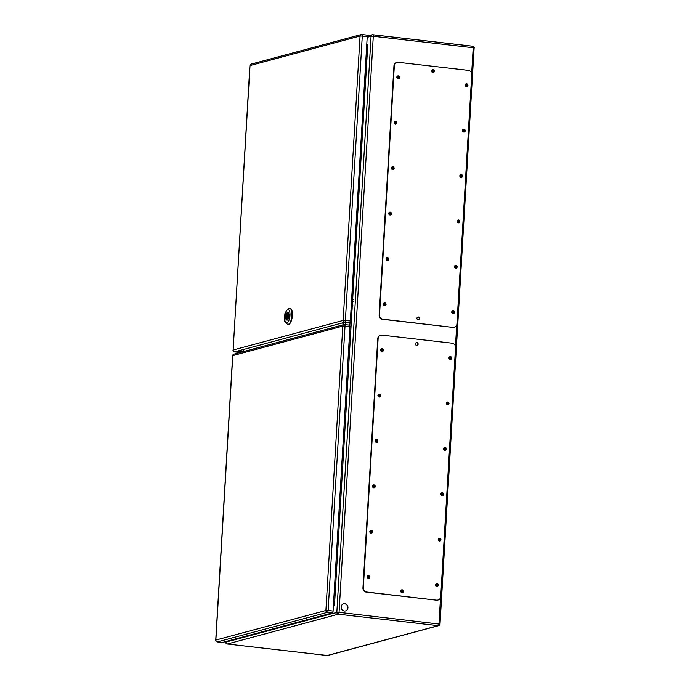 <?xml version="1.0" encoding="UTF-8"?>
<svg xmlns="http://www.w3.org/2000/svg" width="690" height="690" viewBox="0 0 690 690"><rect width="100%" height="100%" fill="white"/><g stroke="black" fill="none" stroke-linecap="round" stroke-linejoin="round"><path stroke-width="1.03" d="M241.638 637.293L241.595 637.922L240.715 637.543M331.45 613.151L331.407 613.781L321.117 616.541L320.238 616.161M383.64 304.35A0.733 0.673 75 0 0 384.511 305.135A0.733 0.673 75 0 0 384.968 304.255A0.733 0.673 75 0 0 383.64 304.35M452.683 313.01A0.733 0.673 75 0 0 453.373 312.113A0.733 0.673 75 0 0 452.054 312.337A0.733 0.673 75 0 0 452.683 313.01M386.34 258.966A0.733 0.673 75 0 0 387.202 259.751A0.733 0.673 75 0 0 387.668 258.862A0.733 0.673 75 0 0 386.34 258.966M455.374 267.625A0.733 0.673 75 0 0 456.073 266.72A0.733 0.673 75 0 0 454.753 266.944A0.733 0.673 75 0 0 455.374 267.625M389.039 213.572A0.733 0.673 75 0 0 389.902 214.357A0.733 0.673 75 0 0 390.359 213.477A0.733 0.673 75 0 0 389.039 213.572M458.074 222.232A0.733 0.673 75 0 0 458.764 221.335A0.733 0.673 75 0 0 457.444 221.559A0.733 0.673 75 0 0 458.074 222.232M391.73 168.179A0.733 0.673 75 0 0 392.601 168.964A0.733 0.673 75 0 0 393.059 168.084A0.733 0.673 75 0 0 391.73 168.179M460.773 176.838A0.733 0.673 75 0 0 461.463 175.941A0.733 0.673 75 0 0 460.144 176.166A0.733 0.673 75 0 0 460.773 176.838M394.43 122.794A0.733 0.673 75 0 0 395.292 123.579A0.733 0.673 75 0 0 395.758 122.699A0.733 0.673 75 0 0 394.43 122.794M463.464 131.454A0.733 0.673 75 0 0 464.163 130.557A0.733 0.673 75 0 0 462.835 130.772A0.733 0.673 75 0 0 463.464 131.454M432.561 71.993A0.733 0.673 75 0 0 433.26 71.096A0.733 0.673 75 0 0 431.931 71.32A0.733 0.673 75 0 0 432.561 71.993M397.13 77.401A0.733 0.673 75 0 0 397.992 78.186A0.733 0.673 75 0 0 398.449 77.306A0.733 0.673 75 0 0 397.13 77.401M466.164 86.06A0.733 0.673 75 0 0 466.854 85.163A0.733 0.673 75 0 0 465.534 85.388A0.733 0.673 75 0 0 466.164 86.06M344.353 611.012A3.683 3.381 -105 0 1 343.611 603.802A3.683 3.381 -105 0 1 347.838 606.484A3.683 3.381 -105 0 1 344.353 611.012M380.915 350.227A0.733 0.673 -105 0 1 382.243 350.132A0.733 0.673 -105 0 1 381.786 351.012A0.733 0.673 -105 0 1 380.915 350.227M449.958 358.886A0.733 0.673 -105 0 1 449.811 357.454A0.733 0.673 -105 0 1 450.648 357.989A0.733 0.673 -105 0 1 449.958 358.886M378.224 395.612A0.733 0.673 -105 0 1 379.543 395.517A0.733 0.673 -105 0 1 379.086 396.396A0.733 0.673 -105 0 1 378.224 395.612M447.258 404.271A0.733 0.673 -105 0 1 447.111 402.839A0.733 0.673 -105 0 1 447.948 403.374A0.733 0.673 -105 0 1 447.258 404.271M375.524 441.005A0.733 0.673 -105 0 1 376.852 440.91A0.733 0.673 -105 0 1 376.386 441.79A0.733 0.673 -105 0 1 375.524 441.005M444.567 449.664A0.733 0.673 -105 0 1 444.412 448.233A0.733 0.673 -105 0 1 445.257 448.767A0.733 0.673 -105 0 1 444.567 449.664M372.824 486.398A0.733 0.673 -105 0 1 374.153 486.295A0.733 0.673 -105 0 1 373.695 487.183A0.733 0.673 -105 0 1 372.824 486.398M441.867 495.058A0.733 0.673 -105 0 1 441.721 493.626A0.733 0.673 -105 0 1 442.557 494.152A0.733 0.673 -105 0 1 441.867 495.058M370.133 531.783A0.733 0.673 -105 0 1 371.453 531.688A0.733 0.673 -105 0 1 370.996 532.568A0.733 0.673 -105 0 1 370.133 531.783M439.168 540.442A0.733 0.673 -105 0 1 439.021 539.011A0.733 0.673 -105 0 1 439.858 539.545A0.733 0.673 -105 0 1 439.168 540.442M401.666 592.046A0.733 0.673 -105 0 1 401.52 590.614A0.733 0.673 -105 0 1 402.356 591.149A0.733 0.673 -105 0 1 401.666 592.046M367.434 577.176A0.733 0.673 -105 0 1 368.762 577.082A0.733 0.673 -105 0 1 368.296 577.961A0.733 0.673 -105 0 1 367.434 577.176M436.477 585.836A0.733 0.673 -105 0 1 436.322 584.404A0.733 0.673 -105 0 1 437.167 584.939A0.733 0.673 -105 0 1 436.477 585.836M343.249 324.774L343.361 322.834M238.438 351.098L238.326 352.978M238.714 351.098L238.611 352.909M342.964 324.852L343.085 322.842M383.994 303.772A0.733 0.673 -105 0 1 384.365 305.161M452.399 311.63A0.733 0.673 -105 0 1 452.769 313.019M386.693 258.388A0.733 0.673 -105 0 1 387.064 259.768M455.098 266.245A0.733 0.673 -105 0 1 455.469 267.625M389.384 212.994A0.733 0.673 -105 0 1 389.755 214.374M457.789 220.852A0.733 0.673 -105 0 1 458.16 222.232M392.084 167.61A0.733 0.673 -105 0 1 392.455 168.99M460.489 175.467A0.733 0.673 -105 0 1 460.86 176.847M394.784 122.216A0.733 0.673 -105 0 1 395.154 123.596M463.188 130.074A0.733 0.673 -105 0 1 463.559 131.454M432.285 70.613A0.733 0.673 -105 0 1 432.656 71.993M397.474 76.823A0.733 0.673 -105 0 1 397.845 78.212M465.879 84.68A0.733 0.673 -105 0 1 466.25 86.069M345.388 610.961A3.683 3.381 75 0 0 343.473 603.845M381.639 351.029A0.733 0.673 75 0 0 381.268 349.649M450.044 358.886A0.733 0.673 75 0 0 449.673 357.506M378.939 396.422A0.733 0.673 75 0 0 378.569 395.042M447.344 404.28A0.733 0.673 75 0 0 446.973 402.9M376.248 441.807A0.733 0.673 75 0 0 375.878 440.427M444.653 449.664A0.733 0.673 75 0 0 444.282 448.284M373.549 487.2A0.733 0.673 75 0 0 373.178 485.82M441.954 495.058A0.733 0.673 75 0 0 441.583 493.678M370.849 532.594A0.733 0.673 75 0 0 370.478 531.214M439.254 540.451A0.733 0.673 75 0 0 438.883 539.071M401.753 592.046A0.733 0.673 75 0 0 401.382 590.666M368.158 577.979A0.733 0.673 75 0 0 367.787 576.599M436.563 585.836A0.733 0.673 75 0 0 436.192 584.456M471.667 73.563L473.202 47.731L373.29 36.26L339.066 612.323L330.51 613.677L320.22 616.437M225.915 641.519L225.88 642.149L240.698 637.819M231.305 640.691L321.117 616.541M366.761 44.531L367.822 44.246L366.726 45.204M367.822 44.246L334.46 605.829L333.451 604.906M380.526 335.28A3.907 3.588 75 0 0 377.749 338.678L362.949 587.846A3.907 3.588 75 0 0 366.321 592.115L436.529 600.179A3.907 3.588 75 0 0 437.952 600.033M402.27 592.667A1.466 1.346 75 0 0 401.52 589.872M416.958 345.44A1.466 1.346 75 0 0 416.208 342.637M437.081 586.457A1.466 1.346 75 0 0 436.33 583.662M368.676 578.6A1.466 1.346 75 0 0 367.925 575.805M439.78 541.072A1.466 1.346 75 0 0 439.021 538.269M371.367 533.215A1.466 1.346 75 0 0 370.616 530.412M442.471 495.679A1.466 1.346 75 0 0 441.721 492.876M374.066 487.821A1.466 1.346 75 0 0 373.316 485.018M445.171 450.285A1.466 1.346 75 0 0 444.42 447.491M376.766 442.428A1.466 1.346 75 0 0 376.007 439.634M447.862 404.901A1.466 1.346 75 0 0 447.111 402.098M379.457 397.043A1.466 1.346 75 0 0 378.707 394.24M450.561 359.507A1.466 1.346 75 0 0 449.811 356.713M382.156 351.65A1.466 1.346 75 0 0 381.406 348.855M436.899 600.084A3.907 3.588 75 0 0 440.729 596.634L455.529 347.467A3.907 3.588 75 0 0 452.166 343.197L381.958 335.133A3.907 3.588 75 0 0 378.129 338.583L363.328 587.742A3.907 3.588 75 0 0 366.692 592.02L436.529 600.179M381.88 351.65A1.466 1.346 75 0 0 383.269 349.856A1.466 1.346 75 0 0 380.621 350.304A1.466 1.346 75 0 0 381.88 351.65M450.285 359.507A1.466 1.346 75 0 0 451.674 357.713A1.466 1.346 75 0 0 449.026 358.162A1.466 1.346 75 0 0 450.285 359.507M379.181 397.043A1.466 1.346 75 0 0 380.57 395.241A1.466 1.346 75 0 0 377.93 395.689A1.466 1.346 75 0 0 379.181 397.043M447.594 404.901A1.466 1.346 75 0 0 448.974 403.098A1.466 1.346 75 0 0 446.335 403.547A1.466 1.346 75 0 0 447.594 404.901M376.49 442.428A1.466 1.346 75 0 0 377.87 440.634A1.466 1.346 75 0 0 375.231 441.082A1.466 1.346 75 0 0 376.49 442.428M444.895 450.285A1.466 1.346 75 0 0 446.275 448.491A1.466 1.346 75 0 0 443.636 448.94A1.466 1.346 75 0 0 444.895 450.285M373.79 487.821A1.466 1.346 75 0 0 375.179 486.019A1.466 1.346 75 0 0 372.531 486.467A1.466 1.346 75 0 0 373.79 487.821M442.195 495.679A1.466 1.346 75 0 0 443.584 493.876A1.466 1.346 75 0 0 440.936 494.325A1.466 1.346 75 0 0 442.195 495.679M371.091 533.206A1.466 1.346 75 0 0 372.479 531.412A1.466 1.346 75 0 0 369.84 531.861A1.466 1.346 75 0 0 371.091 533.206M439.504 541.064A1.466 1.346 75 0 0 440.884 539.269A1.466 1.346 75 0 0 438.245 539.718A1.466 1.346 75 0 0 439.504 541.064M368.4 578.6A1.466 1.346 75 0 0 369.78 576.806A1.466 1.346 75 0 0 367.14 577.254A1.466 1.346 75 0 0 368.4 578.6M436.805 586.457A1.466 1.346 75 0 0 438.185 584.663A1.466 1.346 75 0 0 435.545 585.111A1.466 1.346 75 0 0 436.805 586.457M416.691 345.44A1.466 1.346 75 0 0 418.071 343.637A1.466 1.346 75 0 0 415.432 344.086A1.466 1.346 75 0 0 416.691 345.44M402.003 592.667A1.466 1.346 75 0 0 403.383 590.873A1.466 1.346 75 0 0 400.743 591.321A1.466 1.346 75 0 0 402.003 592.667M284.72 315.218L285.427 312.423L284.91 321.169L284.711 315.313M284.461 319.582L284.582 321.626M287.696 312.251A3.967 1.484 96.6 0 1 287.92 312.234A3.967 1.484 96.6 0 1 288.938 316.348A3.967 1.484 96.6 0 1 287.014 320.117A3.967 1.484 96.6 0 1 285.971 316.296A3.967 1.484 96.6 0 1 287.696 312.251M285.056 321.652L285.237 321.92A5.615 2.096 -83.4 0 0 285.436 322.17L287.057 323.869A8.047 3.002 -83.4 0 0 287.859 324.326L288.308 324.395A8.064 3.01 -83.4 0 0 292.258 316.727A8.064 3.01 -83.4 0 0 290.154 308.361L289.697 308.327A8.047 3.002 -83.4 0 0 288.463 308.87L287.178 310.069A6.59 2.458 96.6 0 1 289.947 316.089A6.59 2.458 96.6 0 1 286.031 322.342L284.91 321.169M285.427 312.423L286.73 310.595A6.59 2.458 96.6 0 1 287.178 310.069M287.859 324.326A8.047 3.002 -83.4 0 0 291.801 316.676A8.047 3.002 -83.4 0 0 289.697 308.327M353.306 299.279A3.666 0.5 -176.6 0 0 352.728 299.503L352.616 301.435A3.666 0.5 -176.6 0 1 353.194 301.211M352.952 305.032A3.666 0.5 -176.6 0 0 352.374 305.265L352.262 307.197A3.666 0.5 -176.6 0 1 352.832 306.964M285.971 316.581A3.907 1.458 -83.4 0 0 287.023 320.057A3.907 1.458 -83.4 0 0 288.963 315.779A3.907 1.458 -83.4 0 0 287.911 312.294A3.907 1.458 -83.4 0 0 285.971 316.581M286.617 315.692L286.169 315.813A3.562 1.328 -83.4 0 0 286.083 317.262L286.531 317.141A2.441 0.914 -83.4 0 0 287.187 318.599A2.441 0.914 -83.4 0 0 288.317 316.658L288.756 316.546A3.562 1.328 -83.4 0 0 288.843 315.097L288.403 315.209A2.441 0.914 -83.4 0 0 287.747 313.752A2.441 0.914 -83.4 0 0 286.617 315.692L287.083 315.744M287.937 316.055A1.225 0.457 -83.4 0 0 287.609 314.968A1.225 0.457 -83.4 0 0 286.997 316.305A1.225 0.457 -83.4 0 0 287.325 317.391A1.225 0.457 -83.4 0 0 287.937 316.055M286.169 315.813L287.049 315.916M288.403 315.209L288.851 315.261M286.531 317.141L287.126 317.21M396.733 62.454A3.907 3.588 75 0 0 393.964 65.861L379.155 315.02A3.907 3.588 75 0 0 382.527 319.298L452.735 327.362A3.907 3.588 75 0 0 454.167 327.215M418.485 319.849A1.466 1.346 75 0 0 417.726 317.046M433.173 72.614A1.466 1.346 75 0 0 432.414 69.819M453.287 313.639A1.466 1.346 75 0 0 452.536 310.836M384.882 305.782A1.466 1.346 75 0 0 384.132 302.979M455.986 268.246A1.466 1.346 75 0 0 455.236 265.443M387.582 260.389A1.466 1.346 75 0 0 386.823 257.586M458.678 222.853A1.466 1.346 75 0 0 457.927 220.058M390.273 214.995A1.466 1.346 75 0 0 389.522 212.201M461.377 177.468A1.466 1.346 75 0 0 460.627 174.665M392.972 169.611A1.466 1.346 75 0 0 392.222 166.808M464.077 132.075A1.466 1.346 75 0 0 463.318 129.28M395.672 124.217A1.466 1.346 75 0 0 394.913 121.423M466.768 86.69A1.466 1.346 75 0 0 466.017 83.887M398.363 78.833A1.466 1.346 75 0 0 397.613 76.029M453.106 327.258A3.907 3.588 75 0 0 456.935 323.808L471.744 74.649A3.907 3.588 75 0 0 468.372 70.371L398.165 62.307A3.907 3.588 75 0 0 394.335 65.757L379.535 314.916A3.907 3.588 75 0 0 382.907 319.194L452.735 327.362M398.087 78.824A1.466 1.346 75 0 0 399.476 77.03A1.466 1.346 75 0 0 396.828 77.478A1.466 1.346 75 0 0 398.087 78.824M466.492 86.681A1.466 1.346 75 0 0 467.88 84.887A1.466 1.346 75 0 0 465.241 85.336A1.466 1.346 75 0 0 466.492 86.681M395.396 124.217A1.466 1.346 75 0 0 396.776 122.423A1.466 1.346 75 0 0 394.137 122.863A1.466 1.346 75 0 0 395.396 124.217M463.801 132.075A1.466 1.346 75 0 0 465.181 130.281A1.466 1.346 75 0 0 462.541 130.729A1.466 1.346 75 0 0 463.801 132.075M392.696 169.611A1.466 1.346 75 0 0 394.085 167.808A1.466 1.346 75 0 0 391.437 168.257A1.466 1.346 75 0 0 392.696 169.611M461.101 177.468A1.466 1.346 75 0 0 462.49 175.665A1.466 1.346 75 0 0 459.842 176.114A1.466 1.346 75 0 0 461.101 177.468M389.997 214.995A1.466 1.346 75 0 0 391.385 213.201A1.466 1.346 75 0 0 388.746 213.65A1.466 1.346 75 0 0 389.997 214.995M458.41 222.853A1.466 1.346 75 0 0 459.79 221.059A1.466 1.346 75 0 0 457.151 221.507A1.466 1.346 75 0 0 458.41 222.853M387.306 260.389A1.466 1.346 75 0 0 388.686 258.586A1.466 1.346 75 0 0 386.046 259.035A1.466 1.346 75 0 0 387.306 260.389M455.711 268.246A1.466 1.346 75 0 0 457.091 266.444A1.466 1.346 75 0 0 454.451 266.892A1.466 1.346 75 0 0 455.711 268.246M384.606 305.774A1.466 1.346 75 0 0 385.995 303.98A1.466 1.346 75 0 0 383.347 304.428A1.466 1.346 75 0 0 384.606 305.774M453.011 313.631A1.466 1.346 75 0 0 454.4 311.837A1.466 1.346 75 0 0 451.752 312.285A1.466 1.346 75 0 0 453.011 313.631M432.897 72.614A1.466 1.346 75 0 0 434.277 70.82A1.466 1.346 75 0 0 431.638 71.268A1.466 1.346 75 0 0 432.897 72.614M418.209 319.849A1.466 1.346 75 0 0 419.589 318.047A1.466 1.346 75 0 0 416.95 318.495A1.466 1.346 75 0 0 418.209 319.849M344.664 324.576L349.425 325.119A1.708 0.638 96.6 0 1 349.52 325.111A1.708 0.638 96.6 0 1 349.977 326.637L333.08 611.047A1.708 0.638 96.6 0 1 332.33 612.91L222.309 642.494A1.708 0.638 96.6 0 1 222.214 642.494A1.708 0.638 96.6 0 1 222.12 642.468M243.855 351.495A2.933 2.691 -105 0 1 243.389 349.649M361.914 34.526L366.683 35.078A1.708 0.638 96.6 0 1 366.778 35.069A1.708 0.638 96.6 0 1 367.235 36.587L350.339 321.005A1.708 0.638 96.6 0 1 349.58 322.868L342.197 322.954L343.051 323.463M238.386 351.865L237.041 351.219L243.837 351.46M334.46 605.829L333.373 606.122M440.531 597.687L438.978 623.803A1.708 0.638 96.6 0 1 438.219 625.666A1.708 1.57 -105 0 0 439.892 624.157L339.066 612.323A1.708 0.638 96.6 0 1 338.307 614.186L227.355 644.02L327.258 655.491L438.219 625.666L338.307 614.186A1.708 1.57 75 0 1 336.841 612.315L371.065 36.251L367.192 37.295M455.46 346.389L456.737 324.861M372.919 34.767L472.641 46.221A1.708 0.638 96.6 0 1 472.736 46.213A1.708 0.638 96.6 0 1 473.202 47.731L474.254 48.007A1.708 1.708 0 0 0 472.736 46.213L372.833 34.733A1.708 0.638 96.6 0 1 373.29 36.26L371.065 36.251A1.708 1.57 75 0 1 372.195 34.785L367.235 36.113M349.847 325.456L350.028 322.359M345.543 322.886L345.44 324.645M345.285 324.628L345.388 322.886M241.207 351.27L241.155 352.219M240.862 352.297L240.922 351.236M372.738 34.742A1.708 1.57 75 0 0 372.195 34.785A1.708 1.708 0 0 1 372.833 34.733A1.708 0.638 96.6 0 0 372.738 34.742M327.077 655.474A1.708 0.638 96.6 0 0 327.163 655.5A1.708 1.708 0 0 0 327.81 655.457A1.708 1.57 75 0 1 327.258 655.491A1.708 0.638 96.6 0 1 327.163 655.5L227.26 644.02A1.708 0.638 96.6 0 0 227.355 644.02A1.708 1.57 -105 0 1 225.88 642.149L225.751 642.226A1.708 1.708 0 0 0 227.26 644.02A1.708 0.638 96.6 0 1 227.139 643.977M474.116 48.093L440.022 624.079A1.708 1.708 0 0 1 438.762 625.623L327.81 655.457M285.945 322.213L287.152 324.007M284.677 321.04L285.479 322.23M349.977 326.637L345.026 326.068L328.13 610.477L333.08 611.047M332.33 612.91L327.379 612.349L217.359 641.924L222.309 642.494M325.904 610.477L342.801 326.06L232.78 355.635L215.884 640.053L325.904 610.477A1.708 1.57 75 0 0 327.379 612.349A1.708 0.638 -83.4 0 0 328.13 610.477L325.904 610.477M217.134 641.881A1.708 0.638 -83.4 0 0 217.264 641.924A1.708 0.638 -83.4 0 0 217.359 641.924A1.708 1.57 -105 0 1 215.884 640.053L215.746 640.13A1.708 1.708 0 0 0 217.264 641.924L222.214 642.494M232.651 355.721L232.78 355.635A1.708 1.57 75 0 1 233.91 354.168A1.708 1.708 0 0 0 232.651 355.721L215.746 640.13M345.026 326.068A1.708 0.638 -83.4 0 0 344.569 324.541A1.708 0.638 -83.4 0 0 344.474 324.55A1.708 1.57 -105 0 0 342.801 326.06L345.026 326.068M349.58 322.868L344.629 322.299L234.609 351.874L238.361 352.305M367.235 36.587L362.285 36.018L345.388 320.436L350.339 321.005M343.154 320.427L360.059 36.018L250.03 65.593L233.134 350.003L343.154 320.427A1.708 1.57 75 0 0 344.629 322.299A1.708 0.638 96.6 0 0 345.388 320.436L343.154 320.427M237.446 351.15L237.42 351.641M251.169 64.127A1.708 1.57 75 0 0 250.03 65.593L249.901 65.671A1.708 1.708 0 0 1 251.169 64.127L361.189 34.543A1.708 1.57 75 0 0 360.059 36.018L362.285 36.018A1.708 0.638 -83.4 0 0 361.827 34.5A1.708 0.638 -83.4 0 0 361.733 34.509A1.708 1.57 75 0 0 361.189 34.543A1.708 1.708 0 0 1 361.827 34.5L366.778 35.069M234.393 351.831A1.708 0.638 -83.4 0 0 234.514 351.883A1.708 0.638 -83.4 0 0 234.609 351.874A1.708 1.57 75 0 1 233.134 350.003L249.901 65.671M225.785 641.553L225.751 642.226M284.461 319.436L284.703 315.425M284.72 315.27L285.108 312.665M288.11 317.478L287.325 317.391M288.386 315.054L287.609 314.968M349.52 325.111L344.569 324.541A1.708 1.708 0 0 0 343.93 324.593L233.91 354.168M233.004 350.08A1.708 1.708 0 0 0 234.514 351.883L238.361 352.323"/></g></svg>
